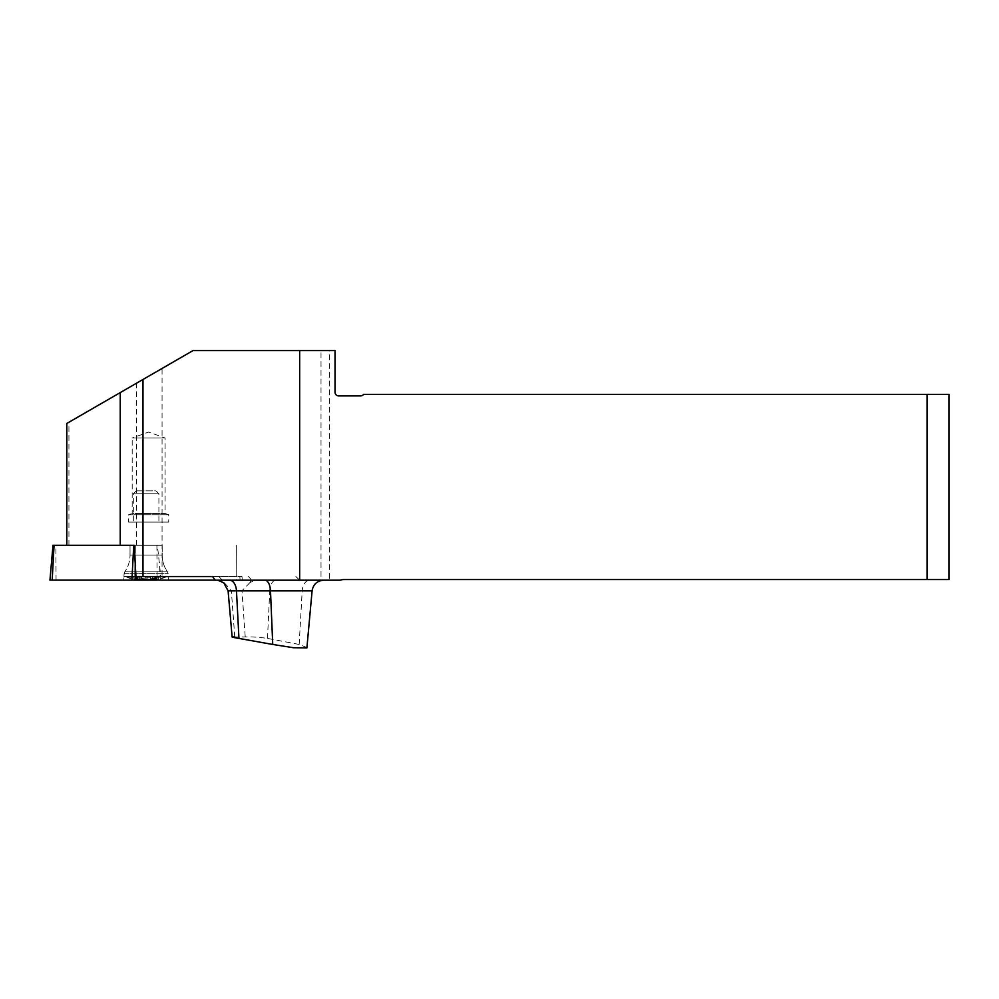 <?xml version="1.0" encoding="UTF-8"?>
<svg xmlns="http://www.w3.org/2000/svg" width="999" height="999" viewBox="0 0 999 999"><rect width="100%" height="100%" fill="white"/><g stroke="black" fill="none" stroke-linecap="round" stroke-linejoin="round"><path stroke-width="0.75" stroke-dasharray="5 3.75" d="M146.116 576.548L123.913 576.548L146.116 576.548M134.191 545.292L52.997 545.292M135.964 576.548L241.97 576.548L160.777 576.548L157.417 545.292M136.638 545.292L136.638 383.129L162.063 368.456L162.063 576.548L160.777 576.548M162.063 576.548L212.512 576.548M68.931 545.292L68.931 422.227L136.638 383.129M66.808 423.451L68.931 422.227M242.345 580.194L323.751 580.194L255.756 580.194L321.016 580.194L321.016 350.587L335.027 350.587L335.027 392.245A3.659 3.659 0 0 0 338.686 395.904L360.614 395.904A3.659 3.659 0 0 0 363.536 394.443L927.122 394.443L927.122 579.557L344.006 579.557A11.701 11.701 0 0 0 340.184 580.194L329.383 580.194L329.383 350.587M321.016 350.587L193.019 350.587L162.063 368.456M215.322 580.194L251.436 579.882L255.756 580.194L250 582.517L251.361 580.194M218.893 576.548L221.978 579.882M321.016 580.194L329.383 580.194M228.097 590.871L231.368 590.871L222.09 580.194M307.13 647.577L299.163 644.455L267.495 638.423C259.053 637.2 251.623 636.725 245.23 637L232.143 637.012M250 582.517L241.983 590.871L245.23 637M927.122 394.443L949.05 394.443L949.05 579.557L927.122 579.557M248.539 576.548L251.436 579.882M295.891 576.548L299.712 580.194M123.664 580.107L168.569 580.107L123.664 580.107L124.763 571.853C128.234 566.808 129.995 561.226 130.032 555.107L130.032 545.292L162.2 545.292L130.032 545.292L130.032 555.107L162.2 555.107L130.032 555.107C129.995 561.226 128.234 566.808 124.763 571.853L167.47 571.853L124.763 571.853L167.47 571.853L124.763 571.853L124.113 573.688L168.119 573.688L167.47 571.853C163.998 566.808 162.238 561.226 162.2 555.107L162.2 545.292L130.032 545.292L162.2 545.292L162.2 555.107C162.238 561.226 163.998 566.808 167.47 571.853L168.119 573.688L124.113 573.688L168.119 573.688L124.113 573.688L123.913 576.548M128.147 577.272L165.31 577.272L128.147 577.272M147.178 576.548L133.953 576.548L147.178 576.548L147.178 578.546L147.178 576.548M141.571 576.548L141.571 578.533L150.412 579.283L152.46 578.533L152.46 576.548M152.66 576.548L152.66 578.821L152.347 576.548M152.422 576.548L152.422 578.446L155.931 578.446L155.931 576.548M141.571 578.533L138.324 579.283L137.3 578.446C137.949 577.397 137.3 577.397 135.377 578.446L134.028 579.283L136.301 578.446L141.821 579.283L150.562 578.446L153.908 579.283L154.932 578.446C154.283 577.397 154.932 577.397 156.868 578.446L158.204 579.283L155.931 578.446M156.069 578.533L156.069 576.548M154.932 576.548L154.932 578.446L154.608 576.548M157.005 578.533L157.005 576.548M155.407 576.548L155.407 578.958L155.02 576.548M150.662 578.533L150.662 576.548M145.067 578.533L145.067 576.548L145.067 578.533M139.885 576.548L139.573 578.821L139.573 576.548M136.164 578.533L136.164 576.548M137.3 576.548L137.3 578.446L137.625 576.548M135.227 578.533L135.227 576.548M136.826 576.548L136.826 578.958L137.213 576.548M133.791 579.283L159.278 579.283L133.791 579.283M128.546 522.09L168.744 522.09L128.546 522.09L128.546 514.772L168.744 514.772L128.546 514.772L132.193 513.449L165.085 513.449L132.193 513.449L132.193 438.024L165.085 438.024L132.193 438.024L148.639 432.043L165.085 438.024L165.085 513.449L168.744 514.772L168.744 522.09M158.903 522.09L133.329 522.09L158.903 522.09L158.903 493.768L133.329 493.768L158.903 493.768L155.981 490.834L136.251 490.834L155.981 490.834M236.176 580.107L157.068 580.107L242.282 580.107L236.176 580.107L236.338 545.292L236.201 576.548M49.95 580.107L52.185 580.107M299.163 644.455L302.197 590.871L312.1 590.871M267.495 638.423L269.73 590.871L302.197 590.871A11.701 7.58 -90 0 1 309.752 580.194M234.765 637L231.368 590.871M241.983 590.871L269.73 590.871A11.701 6.281 -90 0 1 275.986 580.194M135.24 562.062L135.315 545.292L135.24 562.062M239.86 576.548L240.06 580.107M160.34 580.107L159.365 562.062M141.671 578.446L141.671 576.548M147.115 578.446L147.115 576.548M156.868 578.446L156.868 576.548M150.562 578.446L150.562 576.548M145.117 578.446L145.117 576.548M136.301 578.446L136.301 576.548M135.377 578.446L135.377 576.548M156.918 545.292L157.068 580.107M56.056 580.107L55.894 545.292M242.282 580.107L241.97 576.548M168.569 580.107L168.319 576.548M126.935 576.548L126.935 577.272A51.174 51.174 0 0 0 132.954 579.283M165.31 576.548L165.31 577.272A51.174 51.174 0 0 1 159.278 579.283M158.279 576.548L158.279 579.27M133.953 576.548L133.953 579.27M136.251 490.834L133.329 493.768L133.329 522.09"/><path stroke-width="1.5" d="M66.808 545.292L66.808 423.451L142.982 379.47L142.982 576.548L212.512 576.548L215.322 580.194L299.663 580.194L299.663 350.587L193.019 350.587L142.982 379.47M54.058 545.292L52.185 580.107L215.322 580.107L49.95 580.107L52.997 545.292L134.191 545.292L135.964 576.548L142.982 576.548M299.663 350.587L335.027 350.587L335.027 392.245A3.659 3.659 0 0 0 338.686 395.904L360.614 395.904A3.659 3.659 0 0 0 363.536 394.443L927.122 394.443L927.122 579.557L344.006 579.557A11.701 11.701 0 0 0 340.184 580.194L299.663 580.194M234.765 637C230.294 636.713 231.693 637.187 238.948 638.423L272.739 644.455L270.492 590.871L228.097 590.871L223.751 582.754L217.682 580.194L221.666 580.194M272.739 644.455L293.331 647.714L306.893 647.914L312.1 590.871L270.492 590.871A11.701 5.594 90 0 0 264.922 580.194M927.122 394.443L949.05 394.443L949.05 579.557L927.122 579.557M120.23 545.292L120.23 392.607M238.948 638.423L236.476 590.871A11.701 6.956 90 0 0 230.344 580.282M135.24 562.062L135.165 580.107M131.893 580.107L133.766 545.292M232.13 637.012L228.097 590.871M312.1 590.871C313.224 584.315 317.108 580.756 323.751 580.194"/></g></svg>
